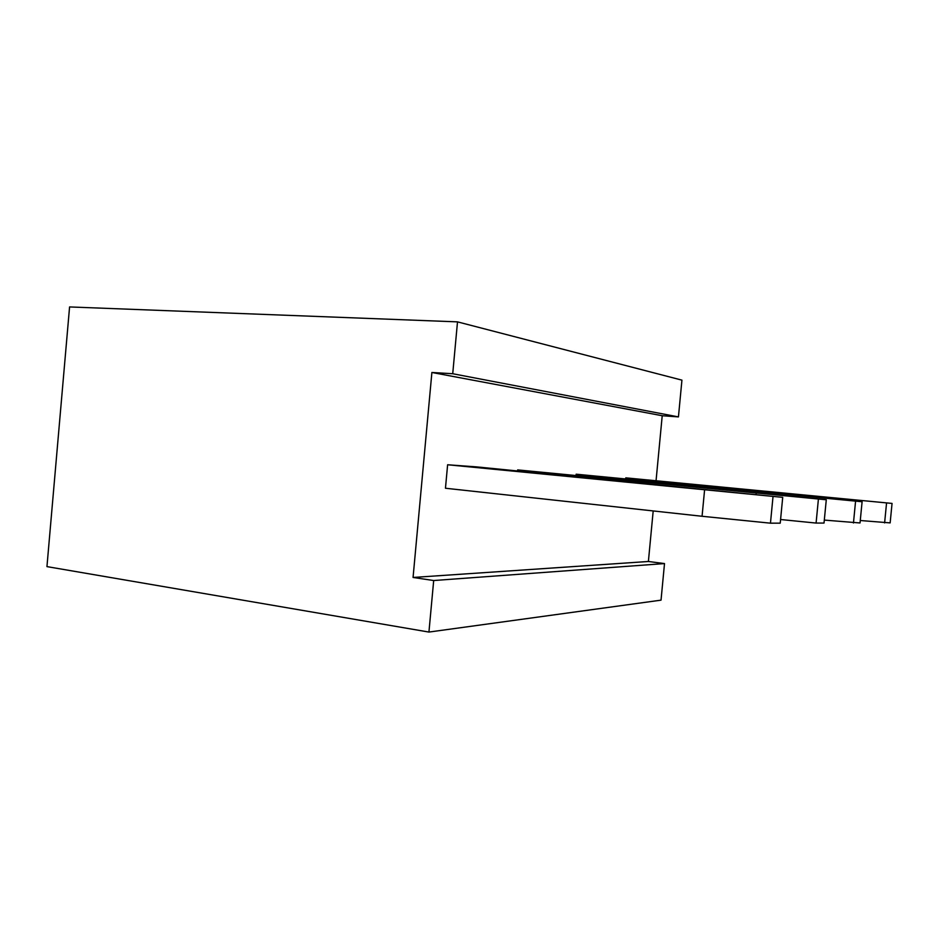 <?xml version="1.0" encoding="UTF-8"?>
<svg xmlns="http://www.w3.org/2000/svg" width="939" height="939" viewBox="0 0 939 939"><rect width="100%" height="100%" fill="white"/><g stroke="black" fill="none" stroke-linecap="round" stroke-linejoin="round"><path stroke-width="1.41" d="M431.893 372.478L452.727 373.734L457.504 321.866L69.58 306.936L46.95 566.616L428.935 632.064L433.689 580.537L413.066 577.462L431.893 372.478L662.218 415.731L656.091 480.369M457.504 321.866L681.937 380.142L678.439 416.904L662.218 415.731M653.192 510.933L648.391 561.487L664.507 563.576L661.033 600.15L428.935 632.064M452.727 373.734L678.439 416.904M664.507 563.576L433.689 580.537M648.391 561.487L413.066 577.462M576.17 474.195L862.096 501.755L576.17 474.195L576.088 475.04M625.785 477.845L892.05 503.421L625.785 477.845L625.714 478.538M517.659 469.899L826.285 499.771L517.659 469.899L517.565 470.932M447.621 464.758L476.777 466.906L782.715 497.353L447.621 464.758L445.462 488.245L702.067 516.274L704.555 490.24M862.096 501.755L860.03 522.964L824.313 520.089M892.05 503.421L890.149 522.894L860.265 520.511M826.285 499.771L824.019 523.058L816.085 523.07L780.567 519.513M782.715 497.353L780.227 523.152L770.461 523.176L702.067 516.274M853.457 522.988L855.558 501.391M798.408 496.942L798.502 495.956M884.608 522.906L886.545 503.116M833.809 498.914L833.891 498.104M816.085 523.07L818.385 499.325M756.036 494.618L756.153 493.374M770.461 523.176L772.997 496.813"/></g></svg>
